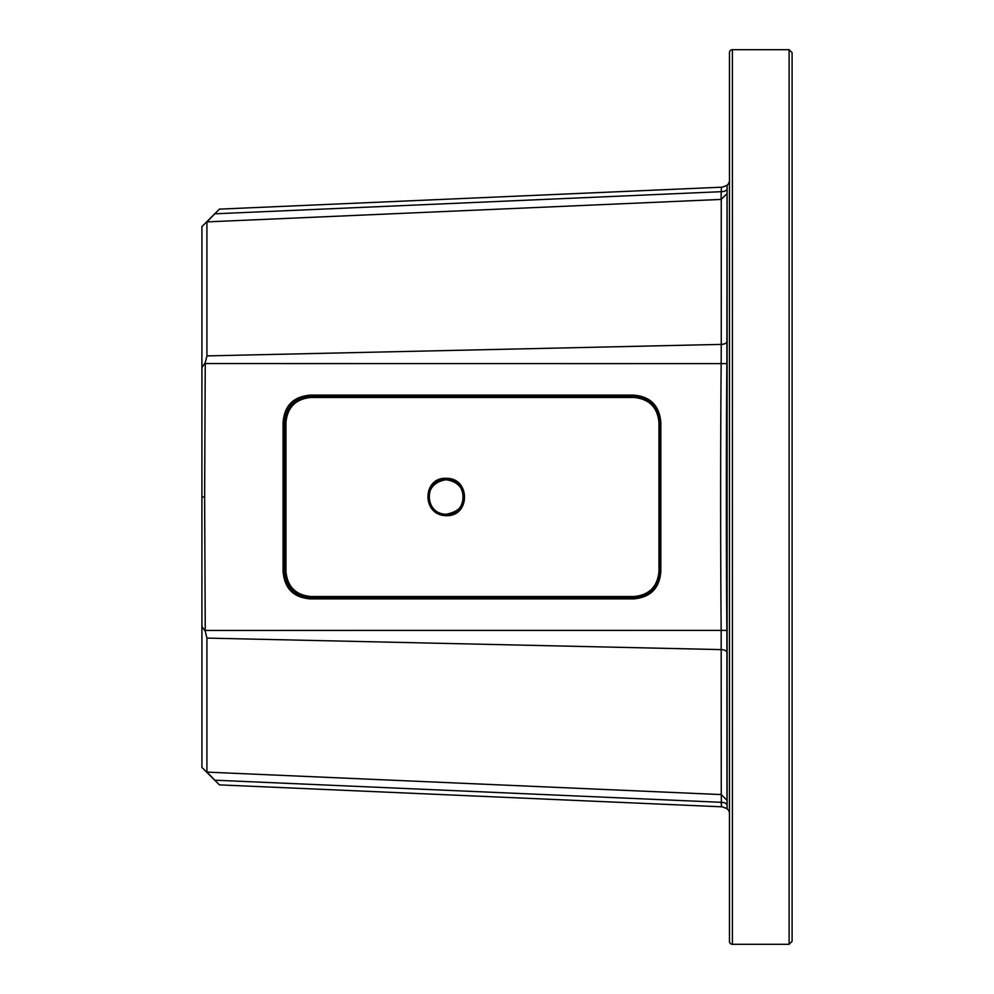 <?xml version="1.0" encoding="UTF-8"?>
<svg xmlns="http://www.w3.org/2000/svg" width="994" height="994" viewBox="0 0 994 994"><rect width="100%" height="100%" fill="white"/><g stroke="black" fill="none" stroke-linecap="round" stroke-linejoin="round"><path stroke-width="1.49" d="M789.112 49.7L732.404 49.7L732.404 944.3L789.112 944.3L792.094 941.318L792.094 52.682L789.112 49.7L789.112 944.3M732.404 944.3A2.982 2.982 180 0 1 729.472 941.865L729.472 52.135A2.982 2.982 0 0 1 732.404 49.7M729.472 226.297L729.472 268.579M729.472 769.766L729.472 778.19M727.111 185.331L727.111 808.669L726.962 800.294L721.259 794.591L721.172 630.432C720.501 555.273 720.414 447.548 721.172 363.568L721.259 344.396L206.926 355.902L205.261 362.698L201.906 367.519L201.906 226.632L219.413 209.125L721.47 187.207L721.209 191.693A5.964 2.982 1 0 0 727.049 188.823L727.111 185.331L724.601 186.276M729.472 180.411A5.964 5.964 0 0 1 724.365 186.313A5.964 5.964 175.2 0 1 721.47 187.207M729.472 813.589A5.964 5.964 0 0 0 724.365 807.687L727.111 808.669M726.962 800.294L726.875 630.382C726.204 555.273 726.117 447.548 726.875 363.618L727.049 188.823M721.458 806.594L721.259 794.591M727.049 805.177A5.964 2.982 -1 0 0 721.209 802.307L214.841 780.191L206.926 772.114L721.085 794.579M721.222 802.481L721.371 805.078M721.458 187.369L721.371 188.947M726.962 193.706L721.085 199.421L206.926 221.886L206.926 355.902M724.365 807.687A5.964 5.964 11.1 0 0 721.47 806.793L219.413 784.875L201.906 767.368L201.906 367.519L201.906 626.481L205.261 631.302L206.926 638.098L206.926 772.114L214.841 780.191C220.904 786.403 220.904 786.403 214.841 780.191C220.904 786.403 220.904 786.403 214.841 780.191M446.182 514.283C423.307 514.084 424.115 478.549 446.182 479.717C468.708 479.183 468.485 515.252 446.182 514.283C424.662 513.687 421.506 483.134 446.182 479.729C457.488 481.605 463.241 487.607 463.452 497.733C463.664 506.406 457.911 511.922 446.182 514.271L446.256 515.662C421.419 515.501 422.313 477.021 446.256 478.338C470.696 477.741 470.435 516.756 446.256 515.662M205.261 362.698L204.627 497L205.261 631.302M310.439 395.103L633.489 395.103C650.3 396.444 659.42 405.552 660.824 422.45L660.824 571.55C659.494 588.361 650.374 597.481 633.489 598.897L310.439 598.897C293.615 597.655 284.495 588.535 283.091 571.55L283.091 422.45C284.334 405.627 293.454 396.507 310.439 395.103L310.488 396.594L633.538 396.594C649.455 397.848 658.078 406.471 659.407 422.45L659.407 571.55C658.14 587.454 649.517 596.077 633.538 597.406L310.501 597.406C294.572 596.238 285.949 587.616 284.632 571.55L284.632 422.45C285.812 406.534 294.435 397.911 310.501 396.594L310.923 397.463C295.74 398.942 287.415 407.267 285.937 422.45L285.937 571.55C287.403 586.721 295.727 595.046 310.923 596.537L633.973 596.537C649.157 595.058 657.494 586.733 658.972 571.55L658.972 422.45C657.506 407.279 649.169 398.954 633.973 397.463L310.923 397.463C295.765 398.942 287.428 407.267 285.949 422.45L283.091 422.45M201.906 367.519L201.906 626.481M206.926 221.886L214.841 213.809L206.926 221.886M214.841 213.809C220.904 207.597 220.904 207.597 214.841 213.809L721.209 191.693L721.085 199.421M726.962 652.598A5.964 3.057 0 0 0 721.259 649.604L206.926 638.098M726.962 341.402A5.964 3.057 0 0 1 721.259 344.396L721.259 199.409M446.256 478.338L446.182 479.729M285.949 422.45L285.949 571.55C287.428 586.733 295.765 595.058 310.936 596.537L633.986 596.537C649.157 595.058 657.481 586.733 658.972 571.55L658.972 422.45C657.481 407.267 649.157 398.942 633.986 397.463L633.489 395.103M726.875 363.618L204.826 363.568M726.875 630.382L204.826 630.432M204.627 497L201.906 497M660.824 422.45L658.972 422.45M660.824 571.55L658.972 571.55M633.489 598.897L633.973 596.537M310.439 598.897L310.923 596.537M283.091 571.55L285.937 571.55M633.986 397.463L310.936 397.463"/></g></svg>
